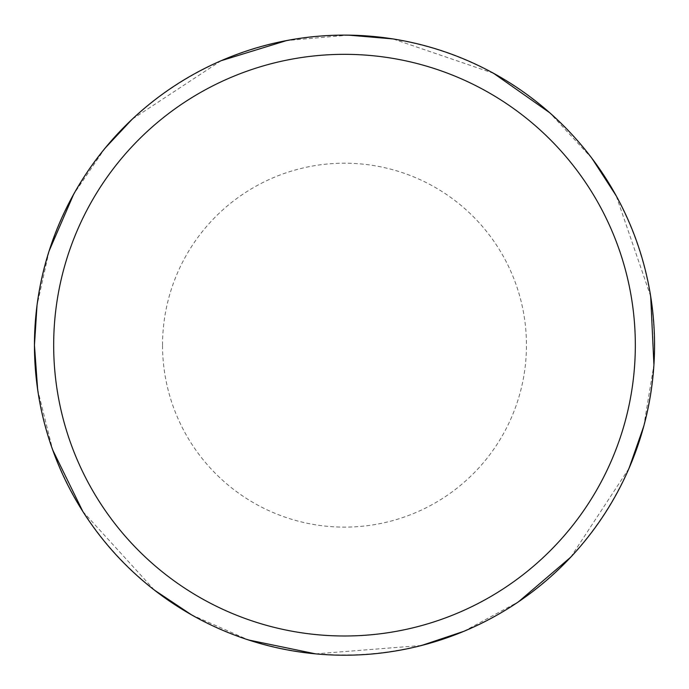 <?xml version="1.0" encoding="UTF-8"?>
<svg xmlns="http://www.w3.org/2000/svg" width="689" height="689" viewBox="0 0 689 689"><rect width="100%" height="100%" fill="white"/><g stroke="black" fill="none" stroke-linecap="round" stroke-linejoin="round"><path stroke-width="0.52" stroke-dasharray="3.44 2.58" d="M654.55 345.163A310.05 310.05 0 0 0 344.5 35.113A310.05 310.05 0 0 0 34.45 345.163A310.05 310.05 0 0 0 344.5 655.213A310.05 310.05 0 0 0 654.55 345.163A310.05 310.05 0 0 1 344.5 655.213A310.05 310.05 0 0 1 34.45 345.163A310.05 310.05 0 0 1 499.525 76.651A310.05 310.05 0 0 1 499.525 613.675A310.05 310.05 0 0 1 34.45 345.163A310.05 310.05 0 0 1 344.5 35.113A310.05 310.05 0 0 1 654.55 345.163M34.717 345.163A309.783 309.783 0 0 1 499.396 76.875A309.783 309.783 0 0 1 499.396 613.443A309.783 309.783 0 0 1 34.717 345.163M162.535 345.163A181.965 181.965 0 0 1 435.482 187.58A181.965 181.965 0 0 1 435.482 502.746A181.965 181.965 0 0 1 162.535 345.163M34.45 345.163A310.05 310.05 0 0 1 499.525 76.651A310.05 310.05 0 0 1 499.525 613.675A310.05 310.05 0 0 1 34.45 345.163M37.654 389.604L52.683 449.926M82.861 511.531L154.465 590.146M191.542 614.855L248.428 639.952M315.596 653.861L421.608 645.472M463.852 631.322L518.541 601.755M570.707 557.203L629.048 468.296M643.759 426.241L653.921 364.903M650.692 296.382L616.199 195.797M591.989 158.392L549.744 112.772M493.625 73.327L393.006 38.928M348.608 35.139L286.676 40.548M221.109 60.718L132.254 119.145M105.09 148.144L73.645 194.264M49.091 251.02L36.999 305.503"/><path stroke-width="1.03" d="M53.673 345.163A290.827 290.827 0 0 1 489.913 93.299A290.827 290.827 0 0 1 489.913 597.027A290.827 290.827 0 0 1 53.673 345.163M36.999 305.503L34.45 345.163A310.05 310.05 0 0 1 499.525 76.651A310.05 310.05 0 0 1 499.525 613.675A310.05 310.05 0 0 1 34.45 345.163L37.654 389.604M52.683 449.926L82.861 511.531M154.465 590.146L191.542 614.855M248.428 639.952L315.596 653.861M421.608 645.472L463.852 631.322M518.541 601.755L570.707 557.203M629.048 468.296L643.759 426.241M653.921 364.903L650.692 296.382M616.199 195.797L591.989 158.392M549.744 112.772L493.625 73.327M393.006 38.928L348.608 35.139M286.676 40.548L221.109 60.718M132.254 119.145L105.09 148.144M73.645 194.264L49.091 251.02"/></g></svg>
